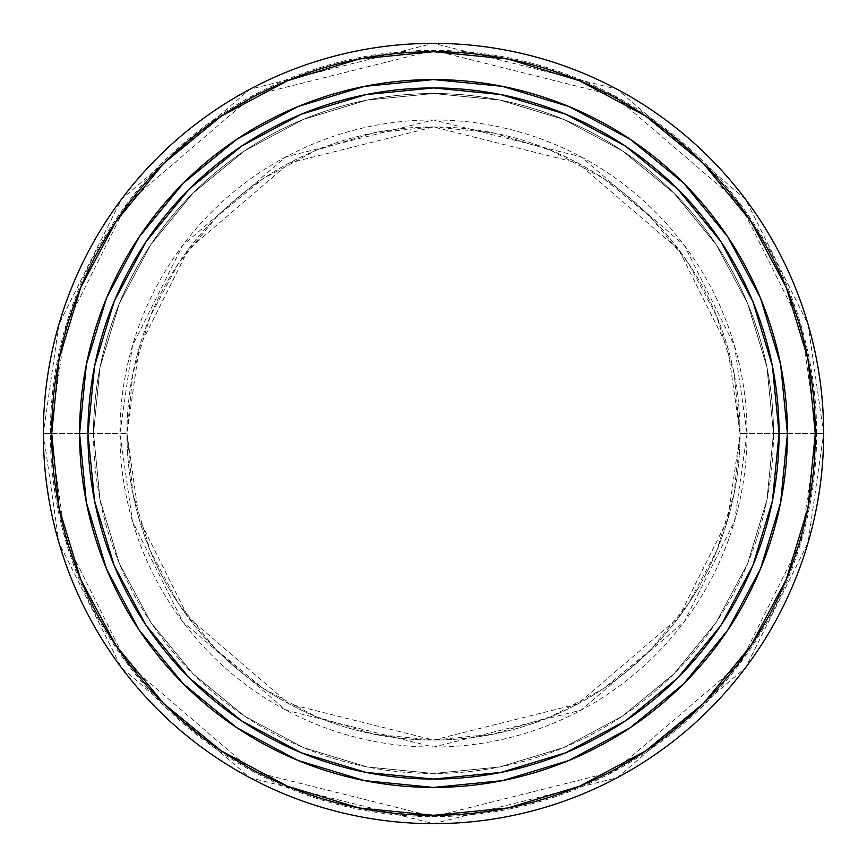 <?xml version="1.0" encoding="UTF-8"?>
<svg xmlns="http://www.w3.org/2000/svg" width="867" height="867" viewBox="0 0 867 867"><rect width="100%" height="100%" fill="white"/><g stroke="black" fill="none" stroke-linecap="round" stroke-linejoin="round"><path stroke-width="0.65" stroke-dasharray="4.33 3.25" d="M79.58 433.5A353.92 353.92 0 0 0 433.5 787.42A353.92 353.92 0 0 0 787.42 433.5A353.92 353.92 0 0 0 433.5 79.58A353.92 353.92 0 0 0 79.58 433.5L79.58 433.381M93.517 433.5A339.983 339.983 0 0 0 433.5 773.483A339.983 339.983 0 0 0 773.483 433.5A339.983 339.983 0 0 1 433.5 773.483A339.983 339.983 0 0 1 93.517 433.5L100.041 499.825L119.397 563.604L150.815 622.387L193.092 673.908L244.613 716.185L303.396 747.603L367.175 766.959L433.5 773.483L499.825 766.959L563.604 747.603L622.387 716.185L673.908 673.908L716.185 622.387L747.603 563.604L766.959 499.825L773.483 433.5L766.959 367.175L747.603 303.396L716.185 244.613L673.908 193.092L622.387 150.815L563.604 119.397L499.825 100.041L433.5 93.517L367.175 100.041L303.396 119.397L244.613 150.815L193.092 193.092L150.815 244.613L119.397 303.396L100.041 367.175L93.517 433.5A339.983 339.983 0 0 1 433.5 93.517A339.983 339.983 0 0 1 773.483 433.5A339.983 339.983 0 0 0 433.5 93.517A339.983 339.983 0 0 0 93.517 433.5L100.041 367.175L119.397 303.396L150.815 244.613L193.092 193.092L244.613 150.815L303.396 119.397L367.175 100.041L433.5 93.517L499.825 100.041L563.604 119.397L622.387 150.815L673.908 193.092L716.185 244.613L747.603 303.396L766.959 367.175L773.483 433.5L766.959 499.825L747.603 563.604L716.185 622.387L673.908 673.908L622.387 716.185L563.604 747.603L499.825 766.959L433.5 773.483L367.175 766.959L303.396 747.603L244.613 716.185L193.092 673.908L150.815 622.387L119.397 563.604L100.041 499.825L93.517 433.5M116.059 221.388L80.772 287.4L59.043 359.014L51.706 433.5L43.35 433.5A390.15 390.15 0 0 0 433.5 823.65A390.15 390.15 0 0 0 823.65 433.5A390.15 390.15 0 0 1 433.5 823.65A390.15 390.15 0 0 1 43.35 433.5L51.706 433.5A381.794 381.794 0 0 0 433.5 815.294A381.794 381.794 0 0 0 815.294 433.5L740.05 433.5A306.55 306.55 0 0 1 433.5 740.05A306.55 306.55 0 0 1 126.95 433.5A306.55 306.55 0 0 0 433.5 740.05A306.55 306.55 0 0 0 740.05 433.5L727.781 347.667L678.742 249.577L577.758 163.018L433.5 126.95L289.242 163.018L188.258 249.577L139.219 347.667L126.95 433.5L119.939 433.5L132.478 345.705L182.655 245.361L285.947 156.829L433.5 119.939L581.053 156.829L684.345 245.361L734.522 345.705L747.061 433.5A313.561 313.561 0 0 1 433.5 747.061A313.561 313.561 0 0 1 119.939 433.5L50.362 433.5A383.138 383.138 0 0 0 433.5 816.638A383.138 383.138 0 0 0 816.638 433.5L801.314 540.78L740.006 663.385L613.803 771.565L433.5 816.638L253.197 771.565L126.994 663.385L65.686 540.78L50.362 433.5L43.35 433.5L58.956 542.742L121.38 667.59L249.902 777.753L433.5 823.65L617.098 777.753L745.62 667.59L808.044 542.742L823.65 433.5A390.15 390.15 0 0 1 433.5 823.65A390.15 390.15 0 0 1 43.35 433.5A390.15 390.15 0 0 0 433.5 823.65A390.15 390.15 0 0 0 823.65 433.5A390.15 390.15 0 0 1 433.5 823.65A390.15 390.15 0 0 1 43.35 433.5L51.706 433.5A381.794 381.794 0 0 0 433.5 815.294A381.794 381.794 0 0 0 815.294 433.5L823.65 433.5L815.294 433.5L807.957 359.014L786.228 287.4L750.941 221.388L703.462 163.538L645.612 116.059L579.6 80.772L507.986 59.043L433.5 51.706L359.014 59.043L287.4 80.772L221.388 116.059L163.538 163.538L116.059 221.388L80.772 287.4L59.043 359.014L51.706 433.5L59.043 507.986L80.772 579.6L116.059 645.612L163.538 703.462L221.388 750.941L287.4 786.228L359.014 807.957L433.5 815.294L507.986 807.957L579.6 786.228L645.612 750.941L703.462 703.462L750.941 645.612L786.228 579.6L807.957 507.986L815.294 433.5A381.794 381.794 0 0 0 433.5 51.706A381.794 381.794 0 0 0 51.706 433.5L43.35 433.5A390.15 390.15 0 0 1 433.5 43.35A390.15 390.15 0 0 1 823.65 433.5A390.15 390.15 0 0 0 433.5 43.35A390.15 390.15 0 0 0 43.35 433.5A390.15 390.15 0 0 1 433.5 43.35A390.15 390.15 0 0 1 823.65 433.5L808.044 324.258L745.62 199.41L617.098 89.247L433.5 43.35L249.902 89.247L121.38 199.41L58.956 324.258L43.35 433.5L50.362 433.5L65.686 326.22L126.994 203.615L253.197 95.435L433.5 50.362L613.803 95.435L740.006 203.615L801.314 326.22L816.638 433.5L823.65 433.5L815.294 433.5L807.957 359.014L786.228 287.4L750.941 221.388M816.638 433.5A383.138 383.138 0 0 0 433.5 50.362A383.138 383.138 0 0 0 50.362 433.5L119.939 433.5A313.561 313.561 0 0 1 433.5 119.939A313.561 313.561 0 0 1 747.061 433.5L816.638 433.5M126.95 433.5L139.219 519.333L188.258 617.423L289.242 703.982L433.5 740.05L577.758 703.982L678.742 617.423L727.781 519.333L740.05 433.5L747.061 433.5L734.522 521.295L684.345 621.639L581.053 710.171L433.5 747.061L285.947 710.171L182.655 621.639L132.478 521.295L119.939 433.5L126.95 433.5A306.55 306.55 0 0 1 433.5 126.95A306.55 306.55 0 0 1 740.05 433.5A306.55 306.55 0 0 0 433.5 126.95A306.55 306.55 0 0 0 126.95 433.5L132.846 373.699L150.284 316.195L178.613 263.189L216.739 216.739L263.189 178.613L316.195 150.284L373.699 132.846L433.5 126.95L493.301 132.846L550.805 150.284L603.811 178.613L650.261 216.739L688.387 263.189L716.716 316.195L734.154 373.699L740.05 433.5L734.154 493.301L716.716 550.805L688.387 603.811L650.261 650.261L603.811 688.387L550.805 716.716L493.301 734.154L433.5 740.05L373.699 734.154L316.195 716.716L263.189 688.387L216.739 650.261L178.613 603.811L150.284 550.805L132.846 493.301L126.95 433.5M750.941 645.612L786.228 579.6L807.957 507.986L815.294 433.5A381.794 381.794 0 0 0 433.5 51.706A381.794 381.794 0 0 0 51.706 433.5L59.043 507.986L80.772 579.6L116.059 645.612M163.538 703.462L221.28 750.876M221.388 750.941L287.4 786.228L359.014 807.957L433.5 815.294L507.986 807.957L579.6 786.228L645.612 750.941M703.462 703.462L750.876 645.72M703.462 163.538L645.72 116.124M645.612 116.059L579.6 80.772L507.986 59.043L433.5 51.706L359.014 59.043L287.4 80.772L221.388 116.059M163.538 163.538L116.124 221.28M43.35 433.5A390.15 390.15 0 0 1 433.5 43.35A390.15 390.15 0 0 1 823.65 433.5A390.15 390.15 0 0 0 433.5 43.35A390.15 390.15 0 0 0 43.35 433.5"/><path stroke-width="1.3" d="M79.58 433.5L87.935 433.5A345.565 345.565 0 0 1 433.5 87.935A345.565 345.565 0 0 1 779.065 433.5L787.42 433.5A353.92 353.92 0 0 0 433.5 79.58A353.92 353.92 0 0 0 79.58 433.5A353.92 353.92 0 0 1 433.5 79.58A353.92 353.92 0 0 1 787.42 433.5L779.065 433.5A345.565 345.565 0 0 1 433.5 779.065A345.565 345.565 0 0 1 87.935 433.5L79.58 433.5A353.92 353.92 0 0 0 433.5 787.42A353.92 353.92 0 0 0 787.42 433.5A353.92 353.92 0 0 1 433.5 787.42A353.92 353.92 0 0 1 79.58 433.5L86.375 502.546L106.522 568.936L139.164 630.027M823.65 433.5L815.294 433.5A381.794 381.794 0 0 1 433.5 815.294A381.794 381.794 0 0 1 51.706 433.5L43.35 433.5A390.15 390.15 0 0 0 433.5 823.65A390.15 390.15 0 0 0 823.65 433.5A390.15 390.15 0 0 1 433.5 823.65A390.15 390.15 0 0 1 43.35 433.5A390.15 390.15 0 0 1 433.5 43.35A390.15 390.15 0 0 1 823.65 433.5A390.15 390.15 0 0 0 433.5 43.35A390.15 390.15 0 0 0 43.35 433.5L51.706 433.5A381.794 381.794 0 0 1 433.5 51.706A381.794 381.794 0 0 1 815.294 433.5L823.65 433.5M116.059 645.612L163.538 703.462L116.059 645.612L80.772 579.6L59.043 507.986L51.706 433.5L59.043 359.014L80.772 287.4L116.059 221.388L163.538 163.538L221.388 116.059L163.538 163.538M221.28 750.876L163.538 703.462M645.612 750.941L703.462 703.462L645.612 750.941L579.6 786.228L507.986 807.957L433.5 815.294L359.014 807.957L287.4 786.228L221.388 750.941M750.876 645.72L703.462 703.462M750.941 221.388L703.462 163.538L750.941 221.388L786.228 287.4L807.957 359.014L815.294 433.5L807.957 507.986L786.228 579.6L750.941 645.612M645.72 116.124L703.462 163.538M221.388 116.059L287.4 80.772L359.014 59.043L433.5 51.706L507.986 59.043L579.6 80.772L645.612 116.059M787.42 433.5L780.625 364.454L760.478 298.064L727.836 236.973M727.771 236.875L683.76 183.24L630.222 139.294M630.125 139.229L568.936 106.522L502.546 86.375L433.619 79.58M433.5 79.58L364.454 86.375L298.064 106.522L236.973 139.164M236.875 139.229L183.24 183.24L139.294 236.778M139.229 236.875L106.522 298.064L86.375 364.454L79.58 433.381M139.229 630.125L183.24 683.76L236.778 727.706M236.875 727.771L298.064 760.478L364.454 780.625L433.381 787.42M433.5 787.42L502.546 780.625L568.936 760.478L630.027 727.836M630.125 727.771L683.76 683.76L727.706 630.222M727.771 630.125L760.478 568.936L780.625 502.546L787.42 433.619M87.935 433.5L94.579 366.08L114.238 301.261L146.176 241.514L189.147 189.147L241.514 146.176L301.261 114.238L366.08 94.579L433.5 87.935L500.92 94.579L565.739 114.238L625.486 146.176L677.853 189.147L720.824 241.514L752.762 301.261L772.421 366.08L779.065 433.5L772.421 500.92L752.762 565.739L720.824 625.486L677.853 677.853L625.486 720.824L565.739 752.762L500.92 772.421L433.5 779.065L366.08 772.421L301.261 752.762L241.514 720.824L189.147 677.853L146.176 625.486L114.238 565.739L94.579 500.92L87.935 433.5"/></g></svg>
